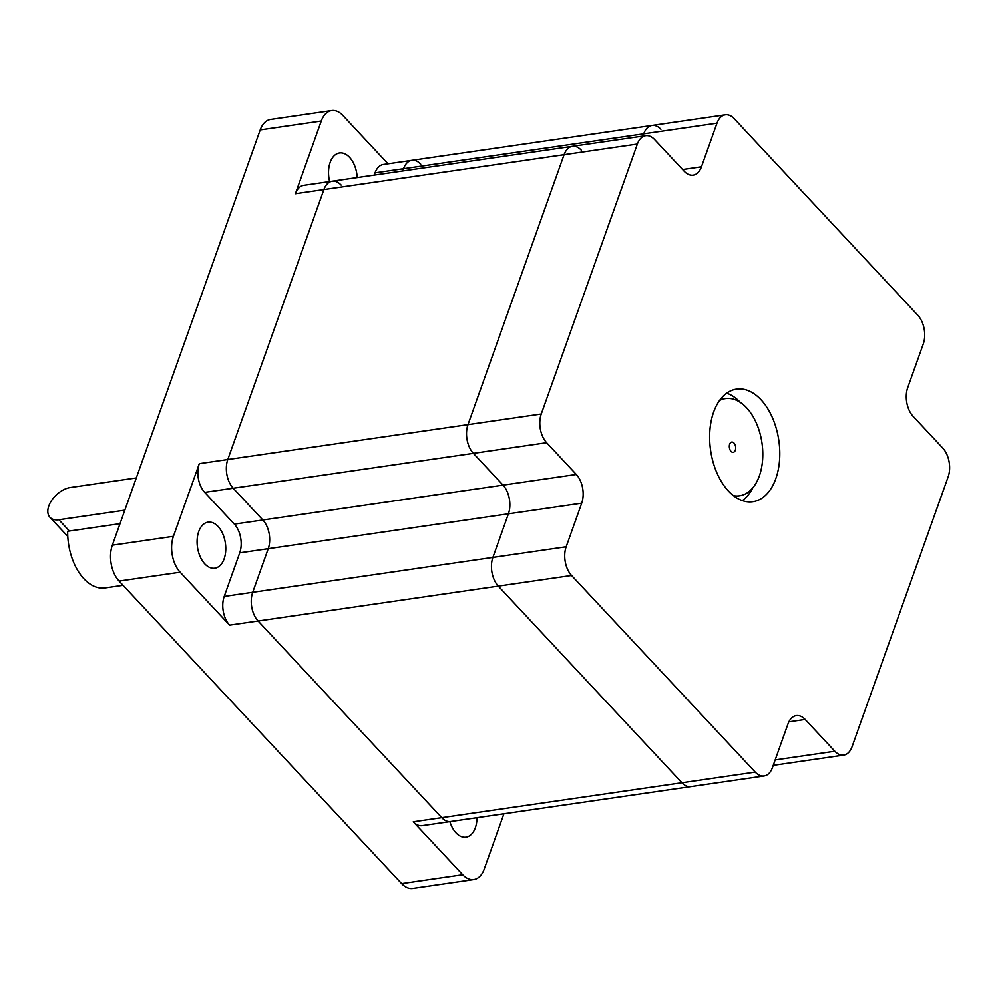 <?xml version="1.0" encoding="UTF-8"?>
<svg xmlns="http://www.w3.org/2000/svg" width="999" height="999" viewBox="0 0 999 999"><rect width="100%" height="100%" fill="white"/><g stroke="black" fill="none" stroke-linecap="round" stroke-linejoin="round"><path stroke-width="1.5" d="M660.938 129.346A20.679 12.537 81.7 0 0 652.047 125.487A20.679 12.537 81.7 0 0 643.718 133.866A20.679 12.537 -98.3 0 1 652.047 125.487L725.324 114.848A20.679 12.537 81.7 0 0 716.995 123.214L403.534 168.744A20.679 12.537 -98.3 0 1 411.863 160.364A20.679 12.537 81.7 0 0 403.534 168.744L375.037 172.877L374.238 175.137M642.919 136.114L643.718 133.866L642.919 136.114M581.306 150.212A20.679 12.537 81.7 0 0 572.427 146.353A20.679 12.537 81.7 0 0 564.085 154.72A20.679 12.537 -98.3 0 1 572.427 146.353L645.704 135.714A20.679 12.537 81.7 0 0 637.374 144.081L323.901 189.598A20.679 12.537 -98.3 0 1 332.23 181.231A20.679 12.537 81.7 0 0 323.901 189.598L295.404 193.744L321.278 121.066L260.215 129.945A25.862 15.672 -98.3 0 1 270.629 119.48L331.693 110.602A25.862 15.672 81.7 0 0 321.278 121.066M462.712 874.699A25.862 15.672 81.7 0 0 473.813 879.52L412.749 888.398A25.862 15.672 -98.3 0 1 401.635 883.566L462.712 874.699L413.261 821.765L441.758 817.632A20.679 12.537 81.7 0 0 450.649 821.49A20.679 12.537 -98.3 0 1 441.758 817.632L258.092 621.016A20.679 12.537 -98.3 0 1 252.71 592.295L268.232 548.701A20.679 12.537 81.7 0 0 262.849 519.992L233.179 488.224A20.679 12.537 -98.3 0 1 227.797 459.515L467.982 424.637L564.085 154.72L467.982 424.637A20.679 12.537 81.7 0 0 473.364 453.346A20.679 12.537 -98.3 0 1 467.982 424.637L541.258 413.998L637.374 144.081M571.565 575.486L258.092 621.016A20.679 12.537 81.7 0 1 252.71 592.295L566.171 546.778A20.679 12.537 81.7 0 0 571.565 575.486L755.219 772.102L681.942 782.741L498.289 586.126A20.679 12.537 -98.3 0 1 492.894 557.417A20.679 12.537 81.7 0 0 498.289 586.126L681.942 782.741A20.679 12.537 81.7 0 0 690.833 786.613A20.679 12.537 -98.3 0 1 681.942 782.741L441.758 817.632L258.092 621.016L229.595 625.149A20.679 12.537 -98.3 0 1 224.213 596.44L252.71 592.295L268.232 548.701A20.679 12.537 -98.3 0 0 262.849 519.992L503.034 485.114A20.679 12.537 -98.3 0 1 508.416 513.823A20.679 12.537 81.7 0 0 503.034 485.114L473.364 453.346L204.683 492.37L234.353 524.125L262.849 519.992L233.179 488.224A20.679 12.537 81.7 0 1 227.797 459.515L323.901 189.598L227.797 459.515L199.288 463.661L173.414 536.326A25.862 15.672 81.7 0 0 180.157 572.215L119.093 581.081A25.862 15.672 -98.3 0 1 112.35 545.192L260.215 129.945M576.311 474.463L546.64 442.707L473.364 453.346L503.034 485.114L576.311 474.463A20.679 12.537 -98.3 0 1 581.705 503.184L508.416 513.823L492.894 557.417L508.416 513.823L239.735 552.834L224.213 596.44M402.734 170.991L403.534 168.744L402.734 170.991M123.052 585.327L105.02 587.949A49.126 29.77 -98.3 0 1 83.916 578.771A49.126 29.77 -98.3 0 1 67.67 531.281L120.017 523.676M218.082 526.51A23.277 14.098 -98.3 0 1 225.674 551.373A23.277 14.098 -98.3 0 1 214.773 568.219A23.277 14.098 -98.3 0 1 204.783 563.873A23.277 14.098 -98.3 0 1 197.19 539.01A23.277 14.098 -98.3 0 1 208.092 522.165A23.277 14.098 -98.3 0 1 218.082 526.51M476.973 817.669A23.277 14.098 -98.3 0 1 465.971 837.137A23.277 14.098 -98.3 0 1 455.969 832.791A23.277 14.098 -98.3 0 1 449.875 821.603M329.62 181.606A23.277 14.098 -98.3 0 1 339.548 152.997A23.277 14.098 -98.3 0 1 349.538 157.343A23.277 14.098 -98.3 0 1 357.192 177.61M420.754 164.236A20.679 12.537 81.7 0 0 411.863 160.364L652.047 125.487M341.121 185.09A20.679 12.537 81.7 0 0 332.23 181.231L572.427 146.353M401.635 883.566L119.093 581.081M331.693 110.602A25.862 15.672 81.7 0 1 342.807 115.434L388.012 163.836M295.404 193.744A20.679 12.537 -98.3 0 1 303.733 185.364L332.23 181.231M375.037 172.877A20.679 12.537 -98.3 0 1 383.366 164.51L411.863 160.364M229.595 625.149L180.157 572.215M239.735 552.834A20.679 12.537 81.7 0 0 234.353 524.125M204.683 492.37A20.679 12.537 -98.3 0 1 199.288 463.661M473.813 879.52A25.862 15.672 81.7 0 0 484.228 869.055L503.921 813.748M755.219 772.102A20.679 12.537 81.7 0 0 764.11 775.961L422.152 825.624A20.679 12.537 -98.3 0 1 413.261 821.765M136.301 477.934L70.355 487.512A20.08 12.038 -43 0 0 51.811 500.162A20.08 12.038 -43 0 0 49.95 517.332A20.08 12.038 -43 0 0 58.879 519.755L124.825 510.177M731.031 451.336A5.17 3.134 81.7 0 0 733.254 452.297A5.17 3.134 81.7 0 0 735.664 448.551A5.17 3.134 81.7 0 0 733.978 443.032A5.17 3.134 81.7 0 0 731.755 442.058A5.17 3.134 81.7 0 0 729.345 445.804A5.17 3.134 81.7 0 0 731.031 451.336M733.416 495.654A49.126 29.77 81.7 0 0 739.56 495.804A49.126 29.77 81.7 0 0 762.574 460.239A49.126 29.77 81.7 0 0 746.553 407.729A49.126 29.77 81.7 0 0 725.449 398.564A49.126 29.77 81.7 0 0 719.592 400.449M728.446 491.083A56.881 34.466 81.7 0 0 752.896 501.698A56.881 34.466 81.7 0 0 779.532 460.527A56.881 34.466 81.7 0 0 760.988 399.725A56.881 34.466 81.7 0 0 736.538 389.111A56.881 34.466 81.7 0 0 709.902 430.282A56.881 34.466 81.7 0 0 728.446 491.083M742.344 500.611A56.881 34.466 81.7 0 0 752.796 487.837M725.324 114.848A20.679 12.537 81.7 0 1 734.215 118.706L917.869 315.322A20.679 12.537 81.7 0 1 923.263 344.031L907.729 387.637A20.679 12.537 -98.3 0 0 913.123 416.346L942.794 448.101A20.679 12.537 81.7 0 1 948.176 476.823L852.06 746.728A20.679 12.537 81.7 0 1 843.73 755.107A20.679 12.537 81.7 0 1 834.852 751.248L805.182 719.48L788.873 721.852M682.604 169.568L701.473 166.821L716.995 123.214M701.473 166.821A20.679 12.537 -98.3 0 1 693.144 175.187A20.679 12.537 -98.3 0 1 684.253 171.328L654.582 139.573A20.679 12.537 81.7 0 0 645.704 135.714M541.258 413.998A20.679 12.537 81.7 0 0 546.64 442.707M566.171 546.778L581.705 503.184M764.11 775.961A20.679 12.537 81.7 0 0 772.439 767.594L787.961 723.988A20.679 12.537 -98.3 0 1 796.29 715.621A20.679 12.537 -98.3 0 1 805.182 719.48M740.396 402.435A56.881 34.466 81.7 0 0 726.735 393.156M112.35 545.192L173.414 536.326M58.879 519.755L69.406 531.018M775.174 759.914L834.852 751.248M49.95 517.332L67.782 536.426M725.449 398.564L720.454 399.288M773.238 765.346L843.73 755.107M739.56 495.804L734.577 496.528"/></g></svg>
